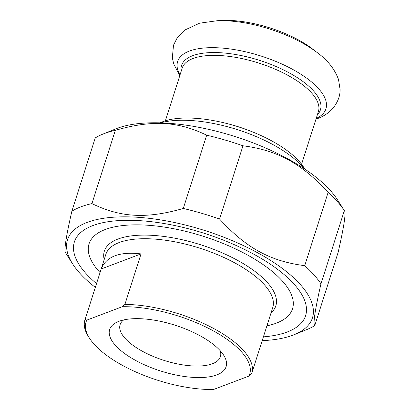 <?xml version="1.0" encoding="UTF-8"?>
<svg xmlns="http://www.w3.org/2000/svg" width="410" height="410" viewBox="0 0 410 410"><rect width="100%" height="100%" fill="white"/><g stroke="black" fill="none" stroke-linecap="round" stroke-linejoin="round"><path stroke-width="0.61" d="M206.671 135.197A140.415 55.145 17.7 0 1 242.971 145.786L219.591 219.053A140.415 55.145 -162.3 0 0 183.29 208.464L206.671 135.197C177.755 121.17 152.074 119.802 115.318 130.334L91.937 203.601A140.415 55.145 -162.3 0 0 80.878 206.835A140.415 55.145 -162.3 0 0 71.868 211.191L95.253 137.924A140.415 55.145 17.7 0 1 102.895 134.101A140.415 55.145 17.7 0 1 104.258 133.568A140.415 55.145 17.7 0 1 115.318 130.334M262.19 340.638A128.55 50.486 -162.3 0 0 294.17 334.683L307.105 329.445A140.415 55.145 -162.3 0 0 314.747 325.622L338.132 252.355C344.123 226.156 346.194 212.231 344.344 210.591L320.963 283.858A140.415 55.145 -162.3 0 0 304.727 265.68L328.113 192.413A140.415 55.145 17.7 0 1 344.344 210.591L337.297 199.542A128.55 50.486 17.7 0 0 236.493 137.012A128.55 50.486 17.7 0 0 117.075 128.376A128.55 50.486 17.7 0 0 115.83 128.863L102.895 134.101M328.113 192.413C301.427 163.375 277.493 150.265 242.971 145.786M219.591 219.053C246.277 248.091 270.205 261.201 304.727 265.68M294.17 334.683A128.55 50.486 -162.3 0 0 257.137 252.524A128.55 50.486 -162.3 0 0 87.058 222.435A128.55 50.486 -162.3 0 0 72.703 264.004A128.55 50.486 -162.3 0 0 95.32 287.379M65.656 252.955C63.806 251.315 65.877 237.395 71.868 211.191M320.963 283.858C314.972 310.057 312.902 323.982 314.747 325.622M91.937 203.601C120.853 217.628 146.534 218.996 183.29 208.464M263.399 336.856A121.35 47.657 -162.3 0 0 300.714 292.776A121.35 47.657 -162.3 0 0 204.482 233.398A121.35 47.657 -162.3 0 0 91.645 226.053A121.35 47.657 -162.3 0 0 96.524 283.602M101.203 268.975C106.333 256.393 119.607 251.376 141.03 253.908L101.203 268.975L85.09 319.467A87.581 34.399 -162.3 0 0 84.911 319.995A87.581 34.399 -162.3 0 0 88.437 336.543L89.508 338.224A85.89 33.733 17.7 0 1 86.807 320.123L85.09 319.467M141.03 253.908L124.917 304.404L122.252 306.721L86.807 320.123M89.508 338.224A85.89 33.733 17.7 0 0 213.497 389.5L248.937 376.098L251.602 373.782A87.581 34.399 -162.3 0 0 251.781 373.254A87.581 34.399 -162.3 0 0 214.748 329.076A87.581 34.399 -162.3 0 0 124.917 304.404M122.252 306.721A85.89 33.733 17.7 0 1 213.374 330.901A85.89 33.733 17.7 0 1 248.937 376.098M220.201 350.704A52.639 20.674 17.7 0 1 220.385 356.69A52.639 20.674 17.7 0 1 212.39 363.767A52.639 20.674 17.7 0 1 152.694 356.213A52.639 20.674 17.7 0 1 120.099 324.679A52.639 20.674 17.7 0 1 123.717 319.913M118.936 321.312A61.11 24 -162.3 0 0 118.346 321.542A61.11 24 -162.3 0 0 160.576 370.973A61.11 24 -162.3 0 0 223.634 355.147A61.11 24 -162.3 0 0 175.711 325.417A61.11 24 -162.3 0 0 118.936 321.312M100.045 272.563A106.795 41.943 17.7 0 1 93.342 264.035A106.795 41.943 17.7 0 1 128.612 225.07A106.795 41.943 17.7 0 1 247.358 254.928A106.795 41.943 17.7 0 1 277.329 322.752A106.795 41.943 17.7 0 1 266.92 325.822M304.809 169.074L303.456 166.947A81.933 32.18 -162.3 0 0 239.204 127.095A81.933 32.18 -162.3 0 0 163.093 121.591A81.933 32.18 -162.3 0 0 162.298 121.903L159.967 122.846M160.628 122.867A87.581 34.399 17.7 0 1 304.261 168.705M84.911 319.995L105.872 254.313A87.581 34.399 17.7 0 1 119.182 242.535A87.581 34.399 17.7 0 1 235.709 263.394A87.581 34.399 17.7 0 1 272.747 307.567L251.781 373.254M271.056 312.866A89.995 35.347 -162.3 0 0 237.769 260.458A89.995 35.347 -162.3 0 0 118.029 239.03A89.995 35.347 -162.3 0 0 104.181 259.612M249.828 130.846A71.478 28.075 -162.3 0 0 226.925 123.538M301.575 164.266L318.396 111.556A71.478 28.075 -162.3 0 0 258.838 63.078A71.478 28.075 -162.3 0 0 182.209 68.091L165.384 120.801M317.376 114.754A72.893 28.628 -162.3 0 0 259.689 60.408A72.893 28.628 -162.3 0 0 181.184 71.294M223.332 20.5C249.864 19.193 290.587 31.898 312.446 48.939A69.5 27.296 -162.3 0 0 223.332 20.5L217.377 20.705A77.833 30.571 -162.3 0 1 317.176 52.552C327.641 60.183 334.76 69.177 338.527 79.545L340.08 89.441C340.249 95.904 337.789 102.28 332.694 108.563C328.461 113.124 323.423 116.455 317.591 118.551L315.982 119.131M316.202 118.439A77.833 30.571 -162.3 0 0 261.078 56.057A77.833 30.571 -162.3 0 0 180.01 74.974M72.703 264.004L65.579 252.847M312.446 48.939L317.176 52.552M179.79 75.665L173.661 63.806L172.333 57.764L173.512 45.161L177.525 37.248L184.623 30.125L199.593 23.191L217.377 20.705"/></g></svg>

